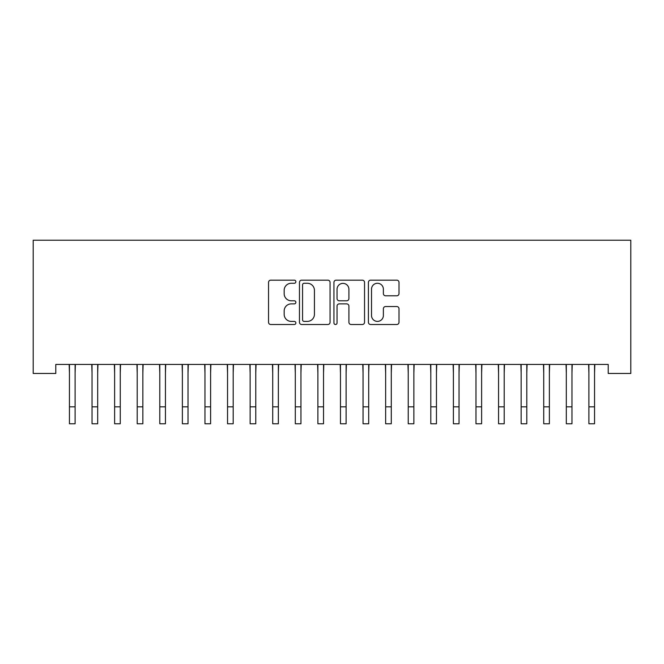 <?xml version="1.0" encoding="UTF-8"?>
<svg xmlns="http://www.w3.org/2000/svg" width="664" height="664" viewBox="0 0 664 664"><rect width="100%" height="100%" fill="white"/><g stroke="black" fill="none" stroke-linecap="round" stroke-linejoin="round"><path stroke-width="1" d="M295.862 281.719A1.552 1.552 0 0 0 294.31 280.166L270.763 280.166A2.216 2.216 0 0 0 268.538 282.383L268.538 322.289A2.216 2.216 0 0 0 270.763 324.505L294.31 324.505A1.552 1.552 0 0 0 295.862 322.953A1.552 1.552 0 0 0 294.31 321.401L291.264 321.401A7.096 7.096 0 0 1 284.167 314.304L284.167 310.984A7.096 7.096 0 0 1 291.264 303.888L294.31 303.888A1.552 1.552 0 0 0 295.862 302.336A1.552 1.552 0 0 0 294.31 300.784L291.264 300.784A7.096 7.096 0 0 1 284.167 293.687L284.167 290.367A7.096 7.096 0 0 1 291.264 283.271L294.31 283.271A1.552 1.552 0 0 0 295.862 281.719M396.79 295.795A2.216 2.216 0 0 0 399.006 293.579L399.006 282.383A2.216 2.216 0 0 0 396.79 280.166L370.628 280.166A2.216 2.216 0 0 0 368.412 282.383L368.412 322.289A2.216 2.216 0 0 0 370.628 324.505L396.79 324.505A2.216 2.216 0 0 0 399.006 322.289L399.006 308.76A2.216 2.216 0 0 0 396.79 306.544L385.593 306.544A2.216 2.216 0 0 0 383.377 308.76L383.377 315.466A5.926 5.926 0 0 1 377.442 321.401A5.926 5.926 0 0 1 371.516 315.466L371.516 289.197A5.926 5.926 0 0 1 377.442 283.271A5.926 5.926 0 0 1 383.377 289.197L383.377 293.579A2.216 2.216 0 0 0 385.593 295.795L396.79 295.795M608.216 364.445L55.784 364.445L55.784 373.475L33.2 373.475L33.2 240.227L630.8 240.227L630.8 373.475L608.216 373.475L608.216 364.445M330.058 282.383A2.216 2.216 0 0 0 327.842 280.166L301.688 280.166A2.216 2.216 0 0 0 299.464 282.383L299.464 322.289A2.216 2.216 0 0 0 301.688 324.505L327.842 324.505A2.216 2.216 0 0 0 330.058 322.289L330.058 282.383M336.158 280.166L362.312 280.166A2.216 2.216 0 0 1 364.536 282.383L364.536 322.289A2.216 2.216 0 0 1 362.312 324.505L351.123 324.505A2.216 2.216 0 0 1 348.907 322.289L348.907 306.104A2.216 2.216 0 0 0 346.683 303.888L339.262 303.888A2.216 2.216 0 0 0 337.046 306.104L337.046 322.953A1.552 1.552 0 0 1 335.494 324.505A1.552 1.552 0 0 1 333.942 322.953L333.942 282.383A2.216 2.216 0 0 1 336.158 280.166M304.12 283.271A1.552 1.552 0 0 0 302.568 284.823L302.568 319.849A1.552 1.552 0 0 0 304.12 321.401L307.341 321.401A7.096 7.096 0 0 0 314.429 314.304L314.429 290.367A7.096 7.096 0 0 0 307.341 283.271L304.12 283.271M348.907 289.313A5.926 5.926 0 0 0 342.973 283.379A5.926 5.926 0 0 0 337.046 289.313L337.046 298.568A2.216 2.216 0 0 0 339.262 300.784L346.683 300.784A2.216 2.216 0 0 0 348.907 298.568L348.907 289.313M75.098 372.961L75.381 364.445M69.446 372.961L69.164 364.445M69.446 406.833L75.098 406.833L75.098 423.773L69.446 423.773L69.446 365.15M75.098 406.833L75.098 365.15M97.683 372.961L97.965 364.445M92.03 372.961L91.748 364.445M120.267 372.961L120.549 364.445M114.623 372.961L114.332 364.445M92.03 406.833L97.683 406.833L97.683 423.773L92.03 423.773L92.03 365.15M97.683 406.833L97.683 365.15M114.623 406.833L120.267 406.833L120.267 423.773L114.623 423.773L114.623 365.15M120.267 406.833L120.267 365.15M142.851 372.961L143.133 364.445M137.207 372.961L136.917 364.445M165.436 372.961L165.718 364.445M159.792 372.961L159.501 364.445M137.207 406.833L142.851 406.833L142.851 423.773L137.207 423.773L137.207 365.15M142.851 406.833L142.851 365.15M159.792 406.833L165.436 406.833L165.436 423.773L159.792 423.773L159.792 365.15M165.436 406.833L165.436 365.15M188.02 372.961L188.31 364.445M182.376 372.961L182.085 364.445M182.376 406.833L188.02 406.833L188.02 423.773L182.376 423.773L182.376 365.15M188.02 406.833L188.02 365.15M210.604 372.961L210.895 364.445M204.96 372.961L204.67 364.445M204.96 406.833L210.604 406.833L210.604 423.773L204.96 423.773L204.96 365.15M210.604 406.833L210.604 365.15M233.188 372.961L233.479 364.445M227.544 372.961L227.254 364.445M255.773 372.961L256.063 364.445M250.129 372.961L249.847 364.445M278.357 372.961L278.648 364.445M272.713 372.961L272.431 364.445M300.95 372.961L301.232 364.445M295.297 372.961L295.015 364.445M323.534 372.961L323.816 364.445M317.882 372.961L317.599 364.445M346.118 372.961L346.401 364.445M340.466 372.961L340.184 364.445M368.703 372.961L368.985 364.445M363.05 372.961L362.768 364.445M391.287 372.961L391.569 364.445M385.643 372.961L385.352 364.445M413.871 372.961L414.153 364.445M408.227 372.961L407.937 364.445M436.455 372.961L436.746 364.445M430.811 372.961L430.521 364.445M459.04 372.961L459.33 364.445M453.396 372.961L453.105 364.445M481.624 372.961L481.915 364.445M475.98 372.961L475.69 364.445M504.208 372.961L504.499 364.445M498.564 372.961L498.282 364.445M526.793 372.961L527.083 364.445M521.149 372.961L520.866 364.445M227.544 406.833L233.188 406.833L233.188 423.773L227.544 423.773L227.544 365.15M233.188 406.833L233.188 365.15M250.129 406.833L255.773 406.833L255.773 423.773L250.129 423.773L250.129 365.15M255.773 406.833L255.773 365.15M272.713 406.833L278.357 406.833L278.357 423.773L272.713 423.773L272.713 365.15M278.357 406.833L278.357 365.15M295.297 406.833L300.95 406.833L300.95 423.773L295.297 423.773L295.297 365.15M300.95 406.833L300.95 365.15M317.882 406.833L323.534 406.833L323.534 423.773L317.882 423.773L317.882 365.15M323.534 406.833L323.534 365.15M340.466 406.833L346.118 406.833L346.118 423.773L340.466 423.773L340.466 365.15M346.118 406.833L346.118 365.15M363.05 406.833L368.703 406.833L368.703 423.773L363.05 423.773L363.05 365.15M368.703 406.833L368.703 365.15M385.643 406.833L391.287 406.833L391.287 423.773L385.643 423.773L385.643 365.15M391.287 406.833L391.287 365.15M408.227 406.833L413.871 406.833L413.871 423.773L408.227 423.773L408.227 365.15M413.871 406.833L413.871 365.15M430.811 406.833L436.455 406.833L436.455 423.773L430.811 423.773L430.811 365.15M436.455 406.833L436.455 365.15M453.396 406.833L459.04 406.833L459.04 423.773L453.396 423.773L453.396 365.15M459.04 406.833L459.04 365.15M475.98 406.833L481.624 406.833L481.624 423.773L475.98 423.773L475.98 365.15M481.624 406.833L481.624 365.15M498.564 406.833L504.208 406.833L504.208 423.773L498.564 423.773L498.564 365.15M504.208 406.833L504.208 365.15M521.149 406.833L526.793 406.833L526.793 423.773L521.149 423.773L521.149 365.15M526.793 406.833L526.793 365.15M549.377 372.961L549.668 364.445M543.733 372.961L543.451 364.445M543.733 406.833L549.377 406.833L549.377 423.773L543.733 423.773L543.733 365.15M549.377 406.833L549.377 365.15M571.97 372.961L572.252 364.445M566.317 372.961L566.035 364.445M566.317 406.833L571.97 406.833L571.97 423.773L566.317 423.773L566.317 365.15M571.97 406.833L571.97 365.15M594.554 372.961L594.836 364.445M588.902 372.961L588.619 364.445M588.902 406.833L594.554 406.833L594.554 423.773L588.902 423.773L588.902 365.15M594.554 406.833L594.554 365.15"/></g></svg>
